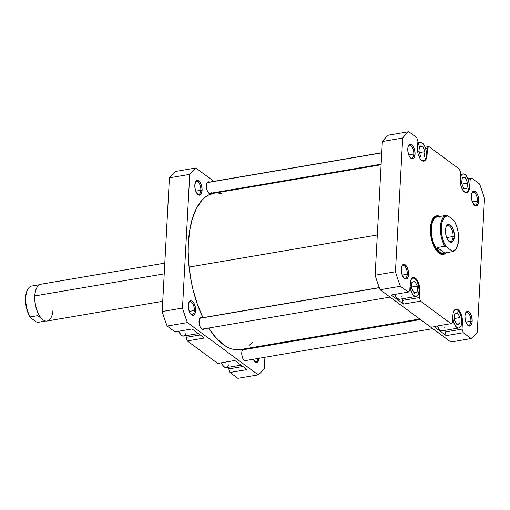 <?xml version="1.0" encoding="UTF-8"?>
<svg xmlns="http://www.w3.org/2000/svg" width="510" height="510" viewBox="0 0 510 510"><rect width="100%" height="100%" fill="white"/><g stroke="black" fill="none" stroke-linecap="round" stroke-linejoin="round"><path stroke-width="0.76" d="M204 328.816A6.063 2.831 -99.7 0 1 203.005 329.46A6.063 2.831 -99.7 0 1 199.034 321.306A6.063 2.831 -99.7 0 1 200.972 317.513L200.978 317.507A6.063 2.831 -99.7 0 1 202.119 317.787M197.351 193.978A6.528 3.047 80.3 0 0 200.832 190.3L202.1 190.498A7.459 3.481 -99.7 0 1 197.714 194.361A7.459 3.481 -99.7 0 1 194.826 185.124L195.234 189.395L196.133 192.028L198.09 194.68L200.175 195.011L201.679 192.92L202.107 189.102L201.297 184.849L200.201 182.491L198.122 180.546L196.752 180.604L195.649 181.758L194.826 185.124A7.459 3.481 -99.7 0 1 195.585 181.872A7.459 3.481 -99.7 0 1 199.831 181.955A7.459 3.481 -99.7 0 1 202.1 190.498L200.832 190.3A6.528 3.047 -99.7 0 1 198.747 194.38A6.528 3.047 -99.7 0 1 197.351 193.978M254.471 361.195A6.528 3.047 80.3 0 0 257.856 358.473A6.528 3.047 -99.7 0 1 255.867 361.603A6.528 3.047 -99.7 0 1 254.471 361.195M259.182 358.25A7.459 3.481 -99.7 0 1 254.834 361.584A7.459 3.481 -99.7 0 1 253.26 359.257L255.21 361.902L256.632 362.406L258.398 361.08L259.22 357.714M190.836 314.205A6.528 3.047 80.3 0 0 194.323 310.526L195.591 310.724A7.459 3.481 -99.7 0 1 191.205 314.587A7.459 3.481 -99.7 0 1 188.317 305.35L188.726 309.621L190.217 313.357L192.295 315.301L193.666 315.237L195.171 313.146L195.591 310.724L195.183 306.453L193.692 302.717L191.607 300.772L190.243 300.83L189.14 301.984L188.317 305.35A7.459 3.481 -99.7 0 1 189.076 302.099A7.459 3.481 -99.7 0 1 193.322 302.181A7.459 3.481 -99.7 0 1 195.591 310.724L194.323 310.526A6.528 3.047 -99.7 0 1 192.238 314.606A6.528 3.047 -99.7 0 1 190.836 314.205M195.77 191.161L200.832 190.3L195.77 191.161M189.261 311.387L194.323 310.526L189.261 311.387M211.35 193.131A6.063 2.831 -99.7 0 1 210.356 193.774A6.063 2.831 -99.7 0 1 206.384 185.621A6.063 2.831 -99.7 0 1 208.316 181.828A6.063 2.831 -99.7 0 1 209.47 182.102M246.725 360.372A6.063 2.831 -99.7 0 1 245.731 361.016A6.063 2.831 -99.7 0 1 241.759 352.856A6.063 2.831 -99.7 0 1 243.691 349.063A6.063 2.831 -99.7 0 1 244.845 349.344M247.082 369.572L234.81 360.506L247.082 369.572L230.016 372.478L237.902 378.305L258.226 374.844L187.457 322.575A110.957 51.81 -99.7 0 1 182.497 308.065L189.739 174.35A110.957 51.81 -99.7 0 1 195.827 168L213.9 181.35L195.827 168L175.504 171.462A110.957 51.81 80.3 0 0 169.422 177.818L162.18 311.527A110.957 51.81 80.3 0 0 167.133 326.037L175.019 331.863L192.091 328.956L204.363 338.015L192.091 328.956L175.019 331.863L167.133 326.037L187.457 322.575L167.133 326.037A110.957 51.81 80.3 0 1 162.18 311.527L169.422 177.818L189.739 174.35L182.497 308.065L162.18 311.527L182.497 308.065A110.957 51.81 -99.7 0 0 187.457 322.575L258.226 374.844L237.902 378.305L230.016 372.478L247.082 369.572M186.163 335.644L186.067 337.346L187.291 340.929L217.744 363.42L234.81 360.506L217.744 363.42L187.291 340.929L204.363 338.015L187.291 340.929L186.067 337.346L186.163 335.644M228.882 367.194L228.792 368.896L230.016 372.478L228.792 368.896L228.882 367.194M226.389 190.568L227.007 191.027L226.389 190.568M265.57 345.244L265.538 345.812L265.57 345.244M264.913 357.268L264.308 368.488A110.957 51.81 -99.7 0 1 258.226 374.844A110.957 51.81 -99.7 0 0 264.308 368.488L264.913 357.268M255.242 347.769L253.872 347.826M245.017 349.458L243.863 349.044L242.422 350.121L241.874 351.811L241.867 355.158L242.817 358.466L243.837 360.085L245.565 361.029L246.999 359.952M202.291 317.902L201.138 317.494L199.703 318.572L199.149 320.255L199.142 323.608L199.684 325.89L201.119 328.536L202.84 329.479L204.274 328.402M209.642 182.217L208.488 181.809L207.047 182.886L206.499 184.569L206.493 187.922L207.442 191.231L208.462 192.85L210.19 193.794L211.624 192.716M188.859 302.589A6.528 3.047 -99.7 0 1 190.045 301.741A6.528 3.047 -99.7 0 1 194.323 310.526A6.528 3.047 80.3 0 0 192.499 303.278A6.528 3.047 80.3 0 0 188.859 302.589M195.368 182.363A6.528 3.047 -99.7 0 1 196.554 181.515A6.528 3.047 -99.7 0 1 200.832 190.3A6.528 3.047 80.3 0 0 199.008 183.052A6.528 3.047 80.3 0 0 195.368 182.363M189.739 174.35A110.957 51.81 -99.7 0 1 195.827 168L175.504 171.462A110.957 51.81 80.3 0 0 169.422 177.818L189.739 174.35M242.913 366.492L228.792 368.896L242.913 366.492M200.188 334.936L186.067 337.346L200.188 334.936M253.954 347.788A7.459 3.481 -99.7 0 1 254.719 347.661M186.099 333.266L184.212 335.886L182.503 335.956L180.731 334.649L178.768 331.226A9.327 4.354 80.3 0 0 183.645 336.071L198.333 333.565M228.818 364.822L227.683 366.881L226.108 367.653L225.229 367.512L223.456 366.199L221.493 362.782A9.327 4.354 80.3 0 0 226.363 367.627L241.058 365.122M381.11 164.755L213.703 193.296A79.254 37.007 80.3 0 0 189.083 267.061L377.311 234.976L189.083 267.061L191.428 282.412L193.124 289.967L197.472 304.464L202.954 317.692M222.5 193.972L218.739 193.169M213.747 193.284L208.08 195.273L204.848 197.459L201.833 200.353L196.554 208.163L192.442 218.407L189.656 230.686L188.311 244.532L188.196 251.883L189.083 267.061A79.254 37.007 80.3 0 0 202.929 317.647M419.673 318.973L240.344 349.548A79.254 37.007 80.3 0 1 208.641 328.026L216.444 338.379L223.941 345.034L227.747 347.316L231.553 348.865L235.308 349.669L238.986 349.72L242.55 349.018M249.199 345.385L252.214 342.484M411.047 279.62A9.327 4.354 -99.7 0 1 412.966 278.058A9.327 4.354 -99.7 0 1 419.08 290.611L418.57 285.269L416.702 280.602L414.101 278.173L412.392 278.243L411.009 279.69M453.772 311.176A9.327 4.354 -99.7 0 1 455.685 309.615A9.327 4.354 -99.7 0 1 461.799 322.161L461.295 316.825L459.427 312.152L457.719 310.214L455.946 309.583L455.118 309.799L453.734 311.24M460.339 177.62A9.327 4.354 -99.7 0 1 463.035 173.929A9.327 4.354 -99.7 0 1 469.149 186.475L468.983 182.937L468.148 179.418L465.949 175.351L464.17 174.044L462.468 174.114L461.085 175.555L460.237 178.149M417.62 146.07A9.327 4.354 -99.7 0 1 420.317 142.373A9.327 4.354 -99.7 0 1 426.424 154.925L426.258 151.381L425.423 147.868L424.052 144.916L422.344 142.978L420.572 142.347L418.997 143.119L417.511 146.6M410.301 157.673A6.528 3.047 80.3 0 0 413.782 153.994L415.051 154.192A7.459 3.481 -99.7 0 1 410.665 158.062A7.459 3.481 -99.7 0 1 407.777 148.818L407.911 151.655L409.084 155.728L411.041 158.374L413.125 158.712L414.228 157.558L415.051 154.192L414.643 149.921L413.151 146.185L411.073 144.241L409.702 144.304L408.198 146.395L407.777 148.818A7.459 3.481 -99.7 0 1 408.536 145.573A7.459 3.481 -99.7 0 1 412.781 145.65A7.459 3.481 -99.7 0 1 415.051 154.192L413.782 153.994A6.528 3.047 -99.7 0 1 411.697 158.081A6.528 3.047 -99.7 0 1 410.301 157.673M473.93 204.663A6.528 3.047 80.3 0 0 477.411 200.991L478.68 201.182A7.459 3.481 -99.7 0 1 474.294 205.052A7.459 3.481 -99.7 0 1 471.406 195.815L471.814 200.086L472.713 202.719L474.67 205.371L476.754 205.702L478.259 203.611L478.686 199.792L477.876 195.54L476.78 193.182L474.702 191.237L473.331 191.295L472.228 192.448L471.406 195.815A7.459 3.481 -99.7 0 1 472.164 192.563A7.459 3.481 -99.7 0 1 476.41 192.646A7.459 3.481 -99.7 0 1 478.68 201.182L477.411 200.991A6.528 3.047 -99.7 0 1 475.326 205.071A6.528 3.047 -99.7 0 1 473.93 204.663M467.415 324.895A6.528 3.047 80.3 0 0 470.902 321.217L472.171 321.415A7.459 3.481 -99.7 0 1 467.785 325.278A7.459 3.481 -99.7 0 1 464.897 316.041L465.305 320.312L466.797 324.048L468.161 325.597L470.245 325.928L471.75 323.837L472.171 321.415L471.763 317.144L470.271 313.408L468.186 311.463L466.822 311.521L465.719 312.675L464.897 316.041A7.459 3.481 -99.7 0 1 465.656 312.789A7.459 3.481 -99.7 0 1 469.901 312.872A7.459 3.481 -99.7 0 1 472.171 321.415L470.902 321.217A6.528 3.047 -99.7 0 1 468.817 325.297A6.528 3.047 -99.7 0 1 467.415 324.895M403.786 277.899A6.528 3.047 80.3 0 0 407.273 274.221L408.542 274.418A7.459 3.481 -99.7 0 1 404.156 278.288A7.459 3.481 -99.7 0 1 401.268 269.044L401.402 271.881L402.575 275.955L404.532 278.6L406.617 278.938L407.719 277.784L408.542 274.418L408.408 271.581L407.235 267.514L405.278 264.862L403.856 264.358L402.084 265.684L401.268 269.044A7.459 3.481 -99.7 0 1 402.027 265.799A7.459 3.481 -99.7 0 1 406.272 265.876A7.459 3.481 -99.7 0 1 408.542 274.418L407.273 274.221A6.528 3.047 -99.7 0 1 405.189 278.307A6.528 3.047 -99.7 0 1 403.786 277.899M437.644 251.959A18.647 8.708 80.3 0 0 442.795 253.521A18.647 8.708 -99.7 0 1 442.297 253.636A18.647 8.708 -99.7 0 1 437.644 251.959M446.129 252.75A19.578 9.142 -99.7 0 1 438.007 252.316A19.578 9.142 -99.7 0 1 430.427 228.066L430.421 231.719L431.498 239.273L433.857 246.196L435.419 249.078L437.153 251.43L440.876 254.178L442.725 254.477L444.465 254.025L446.129 252.75M408.72 154.855L413.782 153.994L408.72 154.855M472.349 201.852L477.411 200.991L472.349 201.852M465.84 322.078L470.902 321.217L465.84 322.078M402.211 275.081L407.273 274.221L402.211 275.081M413.291 277.529A9.792 4.571 -99.7 0 0 410.167 283.656L409.791 290.528L408.293 292.096L391.221 295.009L403.493 304.068L402.269 300.486L402.364 298.784L402.269 300.486L403.493 304.068L391.221 295.009L408.293 292.096L400.407 286.269A110.957 51.81 -99.7 0 1 395.448 271.76L402.69 138.051A110.957 51.81 -99.7 0 1 408.778 131.695L416.664 137.522L417.888 141.104L417.511 149.8L418.047 153.574L420.01 158.476L421.795 160.516L423.663 161.179L425.314 160.363L425.984 159.439L426.87 156.71L427.431 148.149L428.935 146.58L459.389 169.071L460.613 172.654L460.237 181.35L460.772 185.13L462.729 190.032L464.521 192.066L465.464 192.582L467.256 192.506L468.709 190.989L469.595 188.266L470.156 179.705L471.654 178.137L479.547 183.963A110.957 51.81 -99.7 0 1 484.5 198.473L477.258 332.182A110.957 51.81 -99.7 0 1 471.17 338.538L463.284 332.711L462.06 329.128L462.436 320.433L461.901 316.659L460.721 313.197L458.152 309.717L456.284 309.054L455.417 309.277L453.964 310.794L453.078 313.516L452.517 322.078L451.012 323.652L420.565 301.161L419.341 297.579L419.717 288.877L419.175 285.103L417.218 280.2L414.483 277.65L412.692 277.727L411.908 278.313L410.716 280.474L409.791 290.528L408.293 292.096L400.407 286.269L380.084 289.737L450.853 342L471.17 338.538L463.284 332.711L446.218 335.625L444.994 332.042L445.083 330.34L444.994 332.042L446.218 335.625L433.946 326.559L446.218 335.625L463.284 332.711L462.06 329.128L444.994 332.042L462.06 329.128L462.436 322.263L461.786 322.371L462.436 322.263A9.792 4.571 -99.7 0 0 456.017 309.085L455.997 309.085A9.792 4.571 -99.7 0 0 452.886 315.212L452.517 322.078L451.012 323.652L420.565 301.161L403.493 304.068L420.565 301.161L419.341 297.579L402.269 300.486L419.341 297.579L419.711 290.706L419.067 290.815L419.711 290.706A9.792 4.571 -99.7 0 0 413.291 277.529L413.272 277.536M402.243 295.022L401.893 296.482M399.177 299.313L396.525 297.859L394.561 294.436A9.327 4.354 80.3 0 0 399.438 299.281L416.096 296.444A9.327 4.354 -99.7 0 1 410.027 286.269L411.621 292.53L413.189 295.016L414.961 296.329L416.67 296.259L417.416 295.698L418.551 293.639L419.08 290.611A9.327 4.354 -99.7 0 1 416.096 296.444M444.969 326.572L444.612 328.032M441.902 330.862L439.25 329.415L437.287 325.992A9.327 4.354 80.3 0 0 442.157 330.837L458.821 327.994A9.327 4.354 -99.7 0 1 452.746 317.826M439.945 216.444L437.223 215.755L435.483 216.208L433.914 217.381L431.53 221.703L430.427 228.066A19.578 9.142 -99.7 0 1 432.423 219.536A19.578 9.142 -99.7 0 1 439.945 216.444M388.454 135.156A110.957 51.81 80.3 0 0 382.372 141.512L375.13 275.228A110.957 51.81 80.3 0 0 380.084 289.737L450.853 342L471.17 338.538A110.957 51.81 -99.7 0 0 477.258 332.182L484.5 198.473A110.957 51.81 -99.7 0 0 479.547 183.963L471.654 178.137L467.912 178.774L471.654 178.137L470.156 179.705L469.78 186.577A9.792 4.571 -99.7 0 1 466.656 192.703A9.792 4.571 -99.7 0 1 460.237 179.526L460.613 172.654L459.389 169.071L428.935 146.58L425.187 147.218L428.935 146.58L427.431 148.149L427.061 155.021A9.792 4.571 -99.7 0 1 423.931 161.147A9.792 4.571 -99.7 0 1 417.518 147.97L417.888 141.104L416.664 137.522L408.778 131.695L388.454 135.156A110.957 51.81 80.3 0 0 382.372 141.512L375.13 275.228L395.448 271.76L402.69 138.051L382.372 141.512L402.69 138.051A110.957 51.81 -99.7 0 1 408.778 131.695L388.454 135.156M433.946 326.559L451.012 323.652L433.946 326.559M436.541 216.82A18.647 8.708 80.3 0 0 432.2 219.995A18.647 8.708 -99.7 0 1 436.024 216.871M401.81 266.284A6.528 3.047 -99.7 0 1 402.996 265.436A6.528 3.047 -99.7 0 1 407.273 274.221A6.528 3.047 80.3 0 0 405.45 266.972A6.528 3.047 80.3 0 0 401.81 266.284M465.439 313.28A6.528 3.047 -99.7 0 1 466.625 312.432A6.528 3.047 -99.7 0 1 470.902 321.217A6.528 3.047 80.3 0 0 469.079 313.969A6.528 3.047 80.3 0 0 465.439 313.28M471.948 193.054A6.528 3.047 -99.7 0 1 473.133 192.206A6.528 3.047 -99.7 0 1 477.411 200.991A6.528 3.047 80.3 0 0 475.588 193.743A6.528 3.047 80.3 0 0 471.948 193.054M408.319 146.058A6.528 3.047 -99.7 0 1 409.505 145.21A6.528 3.047 -99.7 0 1 413.782 153.994A6.528 3.047 80.3 0 0 411.959 146.746A6.528 3.047 80.3 0 0 408.319 146.058M395.448 271.76L375.13 275.228A110.957 51.81 80.3 0 0 380.084 289.737L400.407 286.269A110.957 51.81 -99.7 0 1 395.448 271.76M469.136 186.685L469.78 186.577L469.136 186.685M468.339 180.017L470.156 179.705L468.339 180.017M426.411 155.129L427.061 155.021L426.411 155.129M425.614 148.461L427.431 148.149L425.614 148.461M421.126 159.923L423.192 160.784L424.766 160.012L425.901 157.953L426.424 154.925A9.327 4.354 -99.7 0 1 423.447 160.758A9.327 4.354 -99.7 0 1 421.126 159.917M424.945 151.674L424.103 157.15L421.037 157.042L418.818 151.457L419.66 145.981L422.726 146.089L424.945 151.674L424.103 157.15L421.037 157.042L418.818 151.457L419.66 145.981L422.726 146.089L419.558 146.631L422.726 146.089L424.945 151.674L419.66 152.573L424.945 151.674M463.845 191.473L465.911 192.34L467.491 191.562L468.626 189.51L469.149 186.475A9.327 4.354 -99.7 0 1 466.172 192.308A9.327 4.354 -99.7 0 1 463.845 191.473M467.651 183.115L466.86 188.649L463.813 188.655L461.556 183.122L462.347 177.588L465.394 177.588L467.651 183.115L466.86 188.649L463.813 188.655L461.556 183.122L462.347 177.588L465.394 177.588L462.27 178.117L465.394 177.588L467.651 183.115L462.372 184.014L467.651 183.115M452.708 317.188L453.715 322.505L455.086 325.456L456.788 327.394L458.567 328.026L460.141 327.248L461.276 325.195L461.799 322.161A9.327 4.354 -99.7 0 1 458.821 327.994M460.071 317.526L459.912 323.582L457.094 324.864L454.435 320.082L454.601 314.026L457.419 312.745L460.071 317.526L459.912 323.582L456.686 324.13L459.912 323.582L457.094 324.864L454.435 320.082L454.601 314.026L457.419 312.745L460.071 317.526L454.792 318.425L460.071 317.526M417.371 286.065L417.161 292.096L414.324 293.282L411.691 288.437L411.901 282.406L414.738 281.22L417.371 286.065L417.161 292.096L413.973 292.638L417.161 292.096L414.324 293.282L411.691 288.437L411.901 282.406L414.738 281.22L417.371 286.065L412.086 286.964L417.371 286.065M419.551 153.3L418.927 150.73L419.551 153.3M462.251 184.837L461.671 182.306L462.251 184.837M454.735 320.618L454.493 317.896L454.735 320.618M412.016 289.036L411.761 286.365L412.016 289.036M25.787 297.566A18.417 8.6 -99.7 0 1 27.655 289.546A18.417 8.6 -99.7 0 1 31.9 286.008A18.417 8.6 80.3 0 0 31.665 286.046A18.417 8.6 80.3 0 0 25.787 297.566A18.417 8.6 80.3 0 0 30.23 316.927L37.791 315.639L42.821 319.623L37.791 315.639L30.23 316.927A18.417 8.6 -99.7 0 1 25.787 297.566L25.532 297.897L25.787 297.566M27.655 289.546L27.342 290.158A17.761 8.294 80.3 0 0 25.532 297.897L26.055 305.898L28.292 313.554L30.517 317.66L36.191 321.848L30.517 317.66L30.23 316.927L30.517 317.66A17.761 8.294 80.3 0 1 25.532 297.897L26.214 293.224L27.648 289.597M53.034 309.36A18.647 8.708 -99.7 0 1 42.075 319.018A18.647 8.708 -99.7 0 1 34.852 295.915L164.22 273.864L34.852 295.915A18.647 8.708 80.3 0 0 47.079 321.013L162.735 301.295M34.763 296.036A18.417 8.6 80.3 0 0 41.896 318.846A18.417 8.6 80.3 0 0 41.986 318.928A18.417 8.6 -99.7 0 1 34.763 296.036L34.763 296.036A18.417 8.6 -99.7 0 1 36.694 287.901A18.417 8.6 80.3 0 0 36.637 288.01A18.417 8.6 80.3 0 0 34.763 296.036M444.051 253.056A18.417 8.6 -99.7 0 1 439.461 252.01L437.95 250.168L437.274 247.535L444.663 252.992L441.73 252.96L439.461 252.01L437.95 250.168L437.274 247.535L444.828 246.247L446.256 246.783A17.761 8.294 -99.7 0 1 441.271 227.026L440.385 226.886A18.417 8.6 80.3 0 0 444.828 246.247L446.256 246.783L444.031 242.677L442.361 237.698L441.239 229.621L441.953 222.347L444.357 217.413L445.447 216.489L447.933 215.87L453.6 220.052L454.773 221.971L456.743 226.567L458.069 231.814L458.624 237.22L458.35 242.256L456.469 248.115L455.506 249.422L453.211 250.869L451.93 250.971L446.256 246.783L451.93 250.971L452.217 251.704L444.663 252.992L441.73 252.96L439.461 252.01A18.417 8.6 80.3 0 0 443.477 253.202L452.459 251.666A18.417 8.6 -99.7 0 1 452.217 251.704L444.663 252.992L437.274 247.535L444.828 246.247A18.417 8.6 -99.7 0 1 440.385 226.886A18.417 8.6 -99.7 0 1 446.269 215.36A18.417 8.6 -99.7 0 1 446.505 215.328A18.417 8.6 80.3 0 0 440.385 226.886L441.271 227.026A17.761 8.294 -99.7 0 1 447.933 215.87L446.505 215.328L447.933 215.87L453.6 220.052A17.761 8.294 -99.7 0 1 456.781 247.554A17.761 8.294 -99.7 0 1 451.93 250.971L452.217 251.704A18.417 8.6 80.3 0 0 456.463 248.166L456.781 247.554M446.269 215.36L437.287 216.897A18.417 8.6 80.3 0 0 431.403 228.416A18.417 8.6 80.3 0 0 439.461 252.01A18.417 8.6 -99.7 0 1 431.403 228.416L431.09 228.365A18.647 8.708 -99.7 0 1 437.044 216.699A18.647 8.708 -99.7 0 1 438.434 216.699A18.647 8.708 80.3 0 0 431.09 228.365L431.403 228.416A18.417 8.6 -99.7 0 1 439.722 217.19M456.622 247.854A18.417 8.6 -99.7 0 1 452.459 251.666M448.653 241.026A8.16 3.812 80.3 0 0 453.097 236.493L454.365 236.691A9.091 4.246 -99.7 0 1 449.017 241.408A9.091 4.246 -99.7 0 1 445.498 230.144L445.995 235.352L447.091 238.565L449.476 241.791L451.21 242.409L452.013 242.199L453.364 240.79L454.365 236.691L454.2 233.236L452.772 228.276L450.387 225.044L449.514 224.566L447.844 224.636L446.008 227.192L445.498 230.144A9.091 4.246 -99.7 0 1 446.422 226.185A9.091 4.246 -99.7 0 1 451.599 226.281A9.091 4.246 -99.7 0 1 454.365 236.691L453.097 236.493A8.16 3.812 -99.7 0 1 450.489 241.6A8.16 3.812 -99.7 0 1 448.653 241.026M446.683 237.59L453.097 236.493L446.683 237.59M446.205 226.663A8.16 3.812 -99.7 0 1 447.748 225.516A8.16 3.812 -99.7 0 1 453.097 236.493A8.16 3.812 80.3 0 0 450.776 227.377A8.16 3.812 80.3 0 0 446.205 226.663M431.09 228.365A18.647 8.708 80.3 0 0 435.151 247.21A18.647 8.708 80.3 0 0 444.624 253.005A18.647 8.708 -99.7 0 1 443.311 253.464A18.647 8.708 -99.7 0 1 431.09 228.365M39.474 284.72L31.9 286.008M43.688 320.248L45.173 321.096L37.619 322.384L36.191 321.848L37.619 322.384A18.417 8.6 80.3 0 0 37.855 322.352L45.69 321.013M164.8 263.109L40.813 284.248A18.647 8.708 80.3 0 0 34.852 295.915A18.647 8.708 -99.7 0 1 36.752 287.793L36.637 288.01M43.752 320.293L45.173 321.096L37.619 322.384A18.417 8.6 -99.7 0 0 38.091 322.301M242.588 349.86L420.438 319.541L242.588 349.86M199.863 318.304L379.319 287.71L199.863 318.304M207.213 182.625L381.754 152.866L207.213 182.625M411.997 278.224L412.966 278.058M454.722 309.78L455.685 309.615M460.517 174.356L463.035 173.929M417.792 142.806L420.317 142.373M422.478 160.924L423.434 160.758M465.203 192.474L466.153 192.315M31.665 286.046L39.499 284.707M420.291 319.432L242.696 349.707M432.78 328.65L244.577 360.736M379.274 287.589L199.977 318.151M390.054 297.101L201.858 329.186M381.76 152.732L207.321 182.472M381.142 164.188L209.202 193.5"/></g></svg>

